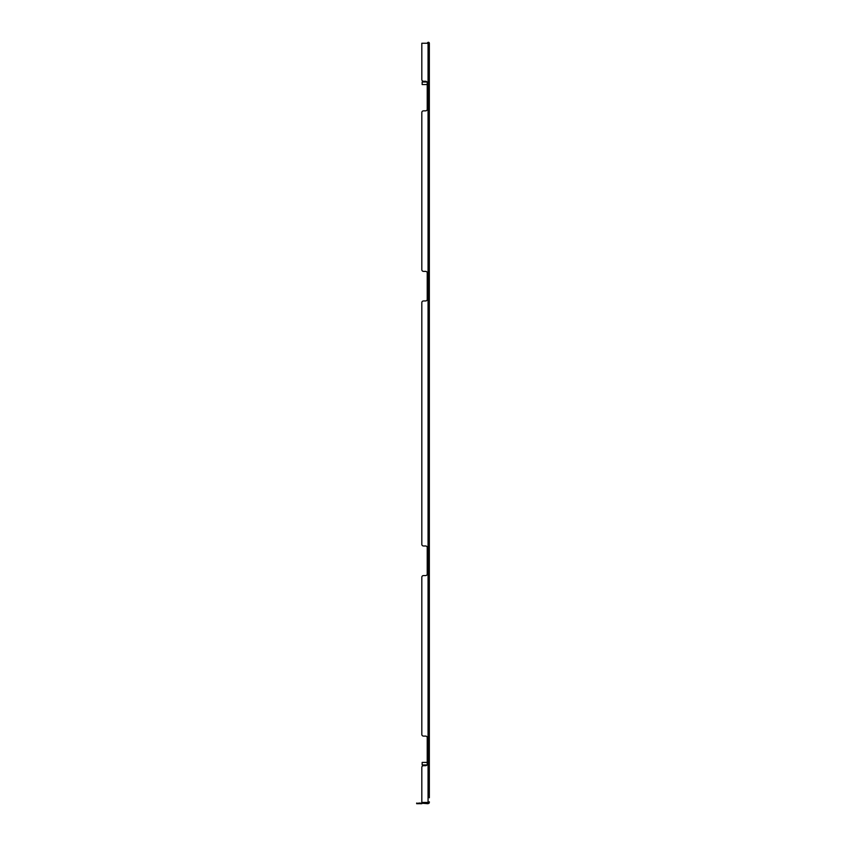 <?xml version="1.0" encoding="UTF-8"?>
<svg xmlns="http://www.w3.org/2000/svg" width="846" height="846" viewBox="0 0 846 846"><rect width="100%" height="100%" fill="white"/><g stroke="black" fill="none" stroke-linecap="round" stroke-linejoin="round"><path stroke-width="1.27" d="M421.816 734.413L421.816 577.258L421.816 734.413A1.692 1.692 0 0 0 423.508 736.105L425.623 736.105A1.692 1.692 0 0 1 427.304 737.797L427.304 763.991A1.692 1.692 0 0 1 425.623 765.672L423.508 765.672A1.692 1.692 0 0 0 421.816 767.364L421.816 802.473L421.816 767.364M421.816 544.306L421.816 302.646L421.816 544.306A1.692 1.692 0 0 0 423.508 545.987L425.623 545.987A1.692 1.692 0 0 1 427.304 547.679L427.304 573.874A1.692 1.692 0 0 1 425.623 575.566L423.508 575.566A1.692 1.692 0 0 0 421.816 577.258M421.816 269.694L421.816 112.539L421.816 269.694A1.692 1.692 0 0 0 423.508 271.386L425.623 271.386A1.692 1.692 0 0 1 427.304 273.078L427.304 299.273A1.692 1.692 0 0 1 425.623 300.954L423.508 300.954A1.692 1.692 0 0 0 421.816 302.646M421.816 112.539A1.692 1.692 0 0 1 423.508 110.847L425.623 110.847A1.692 1.692 0 0 0 427.304 109.155L427.304 82.961A1.692 1.692 0 0 0 425.623 81.269L423.508 81.269A1.692 1.692 0 0 1 421.816 79.587L421.816 43.252L429.334 43.252L429.334 797.789M421.816 803.7L419.701 803.7L419.701 803.066L428.065 803.7L429.334 802.431L429.334 801.797L429.007 802.452L421.816 802.473M429.334 776.66L429.334 566.693M429.334 554.86L429.334 292.082M429.334 280.259L429.334 70.292M429.334 49.163L429.334 43.252A0.952 0.952 0 0 0 428.383 42.3A0.952 0.952 0 0 0 427.431 43.252M429.334 802.431L428.7 802.431L429.007 803.288L429.334 802.431M429.007 803.288L421.816 803.066M428.065 803.7L428.065 803.066M418.77 803.7L416.666 803.7L416.666 803.066L419.701 803.7M419.701 803.066L418.77 803.066M429.007 802.452L429.334 801.797M422.154 82.009L422.154 84.547L422.154 82.009L427.019 82.009A1.692 1.692 0 0 0 425.623 81.269L423.508 81.269M427.23 82.432L427.23 109.684A1.692 1.692 0 0 1 425.623 110.847M425.623 300.954A1.692 1.692 0 0 0 427.23 299.801L427.23 272.549A1.692 1.692 0 0 0 425.623 271.386L423.508 271.386M425.623 575.566A1.692 1.692 0 0 0 427.23 574.402L427.23 547.151A1.692 1.692 0 0 0 425.623 545.987L423.508 545.987M427.23 764.52L427.23 737.268A1.692 1.692 0 0 0 425.623 736.105L423.508 736.105M427.23 762.405L422.154 762.405L422.154 764.943L427.019 764.943A1.692 1.692 0 0 1 425.623 765.672M428.7 43.252L428.065 43.252L428.065 802.473M422.154 764.943L422.154 762.405M427.23 84.547L422.154 84.547"/></g></svg>
